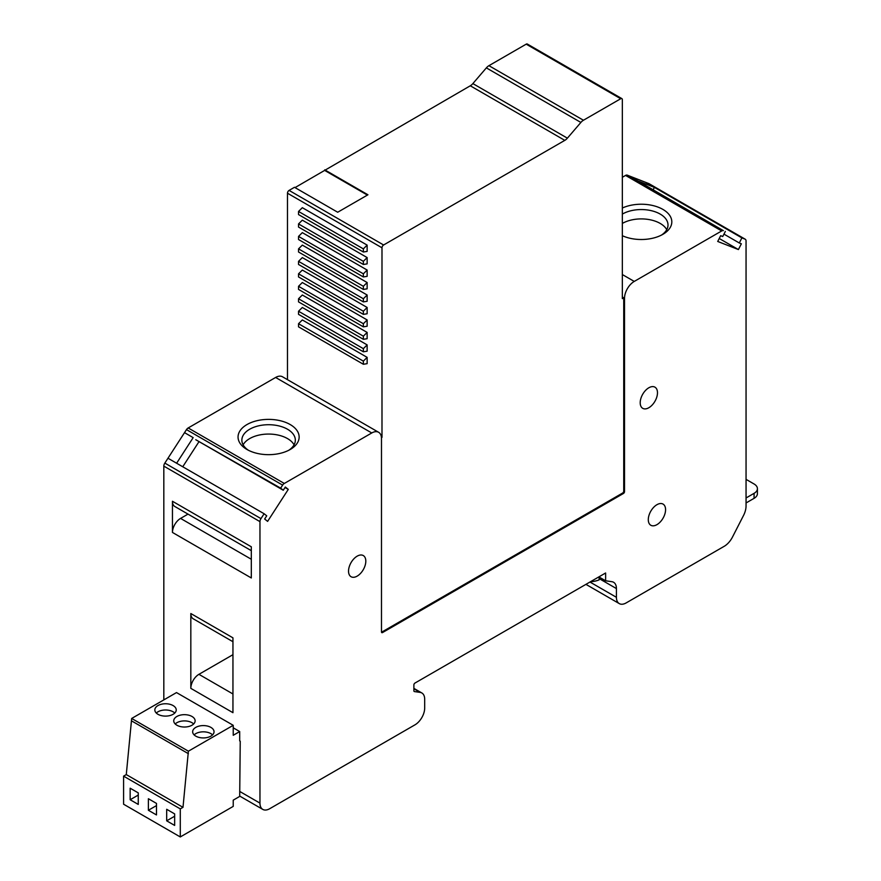 <?xml version="1.0" encoding="UTF-8"?>
<svg xmlns="http://www.w3.org/2000/svg" width="881" height="881" viewBox="0 0 881 881"><rect width="100%" height="100%" fill="white"/><g stroke="black" fill="none" stroke-linecap="round" stroke-linejoin="round"><path stroke-width="1.32" d="M163.822 699.899L163.822 466.126A3.821 2.203 -60 0 1 164.835 463.098L260.974 518.612A3.821 2.203 -60 0 0 259.961 521.629L259.961 803.12A13.744 7.94 -60 0 0 262.802 809.408A13.744 7.94 -60 0 0 269.674 808.725L414.962 724.843A13.744 7.94 -60 0 0 424.686 708.005L424.686 699.272A13.744 7.94 -60 0 0 421.845 692.973L413.883 688.38M598.871 576.89L605.621 580.788L605.621 572.991L414.962 683.061A1.531 0.881 120 0 0 413.883 684.933L413.883 690.792A1.531 0.881 120 0 0 414.202 691.497A1.531 0.881 120 0 0 414.389 691.563L420.116 692.389A13.744 7.94 -60 0 1 421.845 692.973M605.621 580.788L611.855 581.691A13.744 7.94 -60 0 1 613.583 582.275A13.744 7.94 -60 0 1 616.425 588.574L616.425 597.307A13.744 7.94 120 0 0 619.277 603.606A13.744 7.94 120 0 0 626.149 602.923L724.182 546.319A15.274 8.821 -60 0 0 732.463 537.091L743.52 515.473A15.274 8.821 -60 0 0 746.053 506.002L746.053 240.987A3.821 2.203 120 0 0 745.26 239.236A3.821 2.203 120 0 0 745.04 239.136L648.901 183.622A3.821 2.203 120 0 1 649.121 183.733L745.26 239.236M599.014 576.978A13.744 7.94 -60 0 1 599.124 578.586L599.124 579.874A42.013 24.25 120 0 1 590.6 581.658M725.349 231.417L722.739 236.504L720.669 235.69L717.718 241.46L738.41 249.565L741.362 243.795L739.291 242.98L741.89 237.892L654.396 187.378L637.844 180.902L723.378 230.646L627.239 175.143L648.901 183.622M741.89 237.892L745.04 239.136M260.974 518.612L264.113 513.744L176.618 463.23L193.17 437.637L184.525 432.648L186.486 429.609A3.821 2.203 -60 0 1 188.182 427.957L275.621 377.464A13.744 7.94 120 0 1 282.493 376.782L378.632 432.296A13.744 7.94 120 0 0 371.76 432.967L284.31 483.46L188.182 427.957M264.113 513.744L266.723 515.826L264.652 519.019L267.604 521.376L288.285 489.384L285.026 487.512M182.752 466.765L199.029 441.601M288.285 489.384L285.334 487.028L283.264 490.232L195.769 439.718L280.665 488.151L282.625 485.112L186.486 429.609M283.264 490.232L280.665 488.151M627.239 175.143A3.821 2.203 120 0 0 625.554 175.429L622.338 177.29M723.378 230.646A3.821 2.203 120 0 0 721.693 230.943L634.254 281.424A13.744 7.94 120 0 0 624.53 298.263L624.53 491.598L623.737 491.146L623.737 297.811L622.338 298.615L622.338 99.674A2.291 1.322 120 0 0 621.865 98.617A2.291 1.322 120 0 0 620.709 98.738L583.442 120.245A8.017 4.625 120 0 0 580.876 122.448L486.356 67.881L472.866 83.596A8.017 4.625 120 0 1 470.289 85.787L295.025 187.609M622.338 235.712A30.549 17.642 0 0 0 662.875 234.335A30.549 17.642 0 0 0 662.875 209.392A30.549 17.642 0 0 0 622.338 208.026M622.338 296.996L624.53 298.263M624.53 491.598A1.531 0.881 120 0 1 623.451 493.47L382.563 632.547A1.531 0.881 120 0 1 381.792 632.624A1.531 0.881 120 0 1 381.484 631.919L381.484 438.584A13.744 7.94 120 0 0 378.632 432.296M290.201 424.554A30.549 17.642 0 0 0 246.988 424.554A30.549 17.642 0 0 0 246.988 449.497A30.549 17.642 0 0 0 290.201 449.497A30.549 17.642 0 0 0 290.201 424.554M282.625 485.112A3.821 2.203 -60 0 1 284.31 483.46M738.41 249.565L719.237 238.498M739.291 242.98L723.962 234.126M653.184 189.756L654.396 187.378L645.751 182.389M164.835 463.098L167.974 458.241L176.618 463.23M190.825 613.528L190.825 688.358L232.947 712.685L232.947 637.844L190.825 613.528A11.453 6.619 -60 0 0 193.192 618.77L232.947 641.72M251.316 577.969L251.316 546.793L172.456 501.267L172.456 532.443L251.316 577.969M240.238 741.218L239.698 796.413L233.223 800.157L233.223 806.39L180.286 836.95L123.582 804.21L123.582 776.139L126.28 774.586L131.676 718.456L176.508 692.576L233.223 725.316L233.223 735.294L239.698 731.549L239.698 740.91M233.223 725.316L188.391 751.196L182.995 807.326L180.286 808.89L180.286 836.95M239.698 731.549L233.223 727.805M188.391 751.196L131.676 718.456M176.872 725.217A10.693 6.178 0 0 0 188.534 726.55A10.693 6.178 0 0 0 195.13 720.845A10.693 6.178 0 0 0 192.003 716.484A10.693 6.178 0 0 0 180.341 715.141A10.693 6.178 0 0 0 173.744 720.845A10.693 6.178 0 0 0 176.872 725.217M195.78 736.131A10.693 6.178 0 0 0 207.431 737.463A10.693 6.178 0 0 0 214.039 731.759A10.693 6.178 0 0 0 210.9 727.398A10.693 6.178 0 0 0 199.249 726.054A10.693 6.178 0 0 0 192.653 731.759A10.693 6.178 0 0 0 195.78 736.131M157.974 714.304A10.693 6.178 0 0 0 169.626 715.636A10.693 6.178 0 0 0 176.233 709.932A10.693 6.178 0 0 0 173.094 705.571A10.693 6.178 0 0 0 161.443 704.227A10.693 6.178 0 0 0 154.836 709.932A10.693 6.178 0 0 0 157.974 714.304M188.391 753.696L131.676 720.944M182.995 807.326L126.28 774.586M180.286 808.89L123.582 776.139M138.262 792.878L130.157 788.209L130.157 799.739L138.262 804.419L138.262 792.878M174.647 813.89L166.685 809.287L166.685 820.828L174.647 825.431L174.647 813.89M156.488 803.406L148.382 798.726L148.382 810.267L156.488 814.947L156.488 803.406M212.574 734.886A10.693 6.178 0 0 0 210.9 733.631A10.693 6.178 0 0 0 194.117 734.886M174.768 713.048A10.693 6.178 0 0 0 173.094 711.804A10.693 6.178 0 0 0 156.3 713.048M666.752 229.666A26.738 15.44 0 0 0 660.177 223.422A26.738 15.44 0 0 0 622.338 223.444M661.433 235.117A26.738 15.44 0 0 0 668.007 224.985A26.738 15.44 0 0 0 660.177 214.072A26.738 15.44 0 0 0 622.338 214.094M381.517 632.206A1.531 0.881 120 0 0 381.77 632.084L622.658 493.019A1.531 0.881 120 0 0 623.737 491.146M324.737 169.835L367.939 194.778L337.698 212.244L294.485 187.29L289.089 190.406L383.609 244.984L564.809 140.365A8.017 4.625 120 0 0 567.386 138.163L580.876 122.448M383.609 244.984A2.291 1.322 120 0 0 381.991 247.792L381.991 437.383L381.385 437.031M289.089 190.406A2.291 1.322 120 0 0 287.47 193.214L287.47 379.656M621.865 98.617L527.345 44.05A2.291 1.322 120 0 0 526.199 44.16L488.933 65.679A8.017 4.625 120 0 0 486.356 67.881M251.316 550.669L174.834 506.509A11.453 6.619 -60 0 1 172.456 501.267M188.005 514.119L180.561 518.413A11.453 6.619 120 0 0 172.456 532.443M367.135 282.526L367.135 288.825L363.357 289.42L363.357 286.303L367.135 282.526L302.326 245.105L298.538 248.883L363.357 286.303M363.357 251.999L298.538 214.579L298.538 211.462L302.326 207.685L367.135 245.105L367.135 251.404L363.357 251.999L363.357 248.883L367.135 245.105M363.357 326.84L298.538 289.42L298.538 286.303L302.326 282.526L367.135 319.946L367.135 326.245L363.357 326.84L363.357 323.723L367.135 319.946M363.357 351.783L298.538 314.363L298.538 311.246L302.326 307.469L367.135 344.889L367.135 351.189L363.357 351.783L363.357 348.667L367.135 344.889M367.135 332.423L367.135 338.711L363.357 339.306L363.357 336.19L367.135 332.423L302.326 295.003L298.538 298.769L363.357 336.19M363.357 276.942L298.538 239.522L298.538 236.405L302.326 232.639L367.135 270.049L367.135 276.348L363.357 276.942L363.357 273.826L367.135 270.049M363.357 314.363L298.538 276.942L298.538 273.826L302.326 270.06L367.135 307.469L367.135 313.768L363.357 314.363L363.357 311.246L367.135 307.469M363.357 264.465L298.538 227.056L298.538 223.928L302.326 220.162L367.135 257.582L367.135 263.882L363.357 264.465L363.357 261.349L367.135 257.582M367.135 357.367L367.135 363.666L363.357 364.26L363.357 361.133L367.135 357.367L302.326 319.946L298.538 323.723L363.357 361.133M363.357 301.886L298.538 264.476L298.538 261.349L302.326 257.582L367.135 295.003L367.135 301.291L363.357 301.886L363.357 298.769L367.135 295.003M193.666 723.962A10.693 6.178 0 0 0 192.003 722.717A10.693 6.178 0 0 0 175.209 723.962M288.759 450.279A26.738 15.44 0 0 0 295.333 440.148A26.738 15.44 0 0 0 287.503 429.234A26.738 15.44 0 0 0 249.697 429.234A26.738 15.44 0 0 0 241.868 440.148A26.738 15.44 0 0 0 248.431 450.279M294.078 444.817A26.738 15.44 0 0 0 249.697 438.584A26.738 15.44 0 0 0 243.123 444.817M166.685 820.828L174.647 816.224M148.382 810.267L156.488 805.586M363.357 364.26L298.538 326.84L298.538 323.723M232.947 654.682L198.919 674.328A11.453 6.619 120 0 0 190.825 688.358M746.053 497.974L754.07 493.349A11.453 6.619 0 0 0 757.418 488.669A11.453 6.619 0 0 0 754.07 483.988L746.053 479.363M130.157 799.739L138.262 795.069M746.053 502.963L754.07 498.338A11.453 6.619 0 0 0 757.418 493.657L757.418 488.669M184.525 432.648L167.974 458.241M367.399 195.086L324.737 170.451M298.538 286.303L363.357 323.723M298.538 236.405L363.357 273.826M363.357 339.306L298.538 301.886L298.538 298.769M298.538 311.246L363.357 348.667M298.538 273.826L363.357 311.246M298.538 211.462L363.357 248.883M298.538 261.349L363.357 298.769M363.357 289.42L298.538 251.999L298.538 248.883M298.538 223.928L363.357 261.349M665.573 509.681A12.224 7.059 -60 0 1 660.243 521.981A12.224 7.059 -60 0 1 650.828 525.263A12.224 7.059 -60 0 1 648.295 519.669A12.224 7.059 -60 0 1 653.625 507.368A12.224 7.059 -60 0 1 663.041 504.086A12.224 7.059 -60 0 1 665.573 509.681M640.201 402.738A12.224 7.059 120 0 0 642.723 408.332A12.224 7.059 120 0 0 652.149 405.062A12.224 7.059 120 0 0 657.479 392.761A12.224 7.059 120 0 0 654.946 387.166A12.224 7.059 120 0 0 645.531 390.437A12.224 7.059 120 0 0 640.201 402.738M348.535 571.13A12.224 7.059 120 0 0 351.056 576.725A12.224 7.059 120 0 0 360.483 573.454A12.224 7.059 120 0 0 365.813 561.153A12.224 7.059 120 0 0 363.28 555.559A12.224 7.059 120 0 0 353.865 558.829A12.224 7.059 120 0 0 348.535 571.13M420.116 692.389L413.883 688.788M616.425 597.307L589.962 582.033M616.425 588.574L599.124 578.586M637.844 180.902L629.21 175.914M721.693 230.943L625.554 175.429M634.254 281.424L622.338 274.542M371.76 432.967L275.621 377.464M259.961 521.629L163.822 466.126M259.961 803.12L239.698 791.424M382.563 632.547L381.77 632.084M623.451 493.47L622.658 493.019M564.809 140.365L470.289 85.787M567.386 138.163L472.866 83.596M526.199 44.16L620.709 98.738M583.442 120.245L488.933 65.679M180.561 518.413L251.316 559.259M287.47 193.214L381.991 247.792M198.919 674.328L232.947 693.975M754.07 498.338L754.07 493.349M585.931 584.356L619.277 603.606M262.802 809.408L239.698 796.072"/></g></svg>
